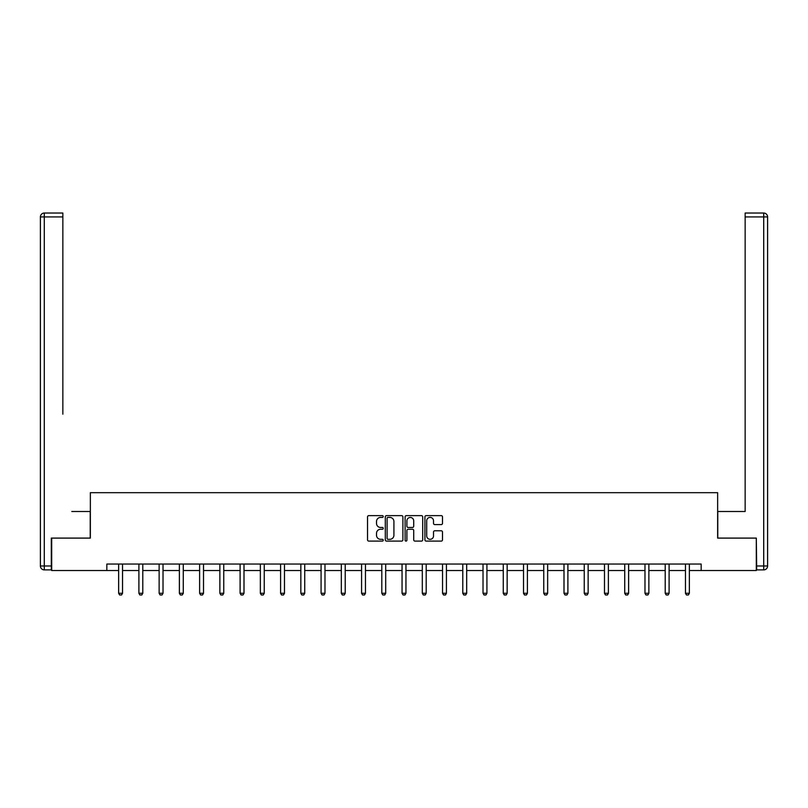 <?xml version="1.0" encoding="UTF-8"?>
<svg xmlns="http://www.w3.org/2000/svg" width="808" height="808" viewBox="0 0 808 808"><rect width="100%" height="100%" fill="white"/><g stroke="black" fill="none" stroke-linecap="round" stroke-linejoin="round"><path stroke-width="1.21" d="M383.234 516.524A0.889 0.889 0 0 0 382.346 515.625L368.812 515.625A1.273 1.273 0 0 0 367.539 516.898L367.539 539.825A1.273 1.273 0 0 0 368.812 541.107L382.346 541.107A0.889 0.889 0 0 0 383.234 540.209A0.889 0.889 0 0 0 382.346 539.32L380.598 539.32A4.08 4.08 0 0 1 376.518 535.239L376.518 533.33A4.08 4.08 0 0 1 380.598 529.26L382.346 529.26A0.889 0.889 0 0 0 383.234 528.361A0.889 0.889 0 0 0 382.346 527.472L380.598 527.472A4.08 4.08 0 0 1 376.518 523.402L376.518 521.483A4.08 4.08 0 0 1 380.598 517.413L382.346 517.413A0.889 0.889 0 0 0 383.234 516.524M441.229 524.604A1.273 1.273 0 0 0 442.501 523.332L442.501 516.898A1.273 1.273 0 0 0 441.229 515.625L426.19 515.625A1.273 1.273 0 0 0 424.917 516.898L424.917 539.825A1.273 1.273 0 0 0 426.19 541.107L441.229 541.107A1.273 1.273 0 0 0 442.501 539.825L442.501 532.058A1.273 1.273 0 0 0 441.229 530.785L434.795 530.785A1.273 1.273 0 0 0 433.522 532.058L433.522 535.916A3.404 3.404 0 0 1 430.109 539.32A3.404 3.404 0 0 1 426.705 535.916L426.705 520.817A3.404 3.404 0 0 1 430.109 517.413A3.404 3.404 0 0 1 433.522 520.817L433.522 523.332A1.273 1.273 0 0 0 434.795 524.604L441.229 524.604M62.852 213.039L44.288 213.039L62.852 213.039L54.54 213.039L62.852 213.039L62.852 216.928L44.288 216.928L44.288 565.994L51.298 565.994L51.298 538.098L90.355 538.098L90.355 492.678L717.645 492.678L717.645 538.098L756.308 538.098L756.308 570.539L701.162 570.539L701.162 564.055L106.838 564.055L106.838 570.539L118.645 570.539M51.692 538.098L51.692 570.539L106.838 570.539M402.889 516.898A1.273 1.273 0 0 0 401.616 515.625L386.577 515.625A1.273 1.273 0 0 0 385.305 516.898L385.305 539.825A1.273 1.273 0 0 0 386.577 541.107L401.616 541.107A1.273 1.273 0 0 0 402.889 539.825L402.889 516.898M406.384 515.625L421.423 515.625A1.273 1.273 0 0 1 422.695 516.898L422.695 539.825A1.273 1.273 0 0 1 421.423 541.107L414.989 541.107A1.273 1.273 0 0 1 413.716 539.825L413.716 530.533A1.273 1.273 0 0 0 412.434 529.26L408.171 529.26A1.273 1.273 0 0 0 406.899 530.533L406.899 540.209A0.889 0.889 0 0 1 406.01 541.107A0.889 0.889 0 0 1 405.111 540.209L405.111 516.898A1.273 1.273 0 0 1 406.384 515.625M122.543 570.539L138.895 570.539M142.784 570.539L159.136 570.539M163.024 570.539L179.376 570.539M183.275 570.539L199.616 570.539M203.515 570.539L219.867 570.539M223.755 570.539L240.107 570.539M243.996 570.539L260.348 570.539M264.246 570.539L280.598 570.539M284.487 570.539L300.839 570.539M304.727 570.539L321.079 570.539M324.978 570.539L341.319 570.539M345.218 570.539L361.57 570.539M365.458 570.539L381.81 570.539M385.699 570.539L402.051 570.539M405.949 570.539L422.301 570.539M426.19 570.539L442.542 570.539M446.43 570.539L462.782 570.539M466.681 570.539L483.022 570.539M486.921 570.539L503.273 570.539M507.161 570.539L523.513 570.539M527.402 570.539L543.754 570.539M547.652 570.539L564.004 570.539M567.893 570.539L584.245 570.539M588.133 570.539L604.485 570.539M608.384 570.539L624.725 570.539M628.624 570.539L644.976 570.539M648.864 570.539L665.216 570.539M669.105 570.539L685.457 570.539M689.355 570.539L701.162 570.539M387.981 517.413A0.889 0.889 0 0 0 387.093 518.302L387.093 538.431A0.889 0.889 0 0 0 387.981 539.32L389.83 539.32A4.08 4.08 0 0 0 393.91 535.239L393.91 521.483A4.08 4.08 0 0 0 389.83 517.413L387.981 517.413M413.716 520.887A3.404 3.404 0 0 0 410.302 517.474A3.404 3.404 0 0 0 406.899 520.887L406.899 526.2A1.273 1.273 0 0 0 408.171 527.472L412.434 527.472A1.273 1.273 0 0 0 413.716 526.2L413.716 520.887M122.695 564.055L122.604 564.337A1.293 1.293 0 0 0 122.543 564.721L122.543 593.274L121.564 594.961L119.624 594.961L118.645 593.274L118.645 564.721A1.293 1.293 0 0 0 118.584 564.337L118.493 564.055M118.645 593.274L122.543 593.274M90.233 538.098L90.233 511.494L71.801 511.494M62.852 216.928L62.852 414.171M40.4 565.994L44.288 565.994L44.288 569.893L51.298 569.893L44.288 569.893A3.889 3.889 0 0 1 40.4 565.994L40.4 216.928A3.889 3.889 0 0 1 44.288 213.039A3.889 3.889 0 0 0 40.4 216.928A3.889 3.889 0 0 1 44.288 213.039A3.889 3.889 0 0 0 40.4 216.928L44.288 216.928L44.288 213.039M51.298 565.994L51.298 569.893M736.199 511.494L745.148 511.494L745.148 213.039L763.712 213.039L745.148 213.039M717.767 538.098L717.767 511.494L745.148 511.494L745.148 414.171M756.702 565.994L763.712 565.994L763.712 569.893A3.889 3.889 0 0 0 767.6 565.994L767.6 216.928L767.6 565.994A3.889 3.889 0 0 1 763.712 569.893L756.702 569.893L756.308 538.098M763.712 213.039A3.889 3.889 0 0 1 767.6 216.928A3.889 3.889 0 0 0 763.712 213.039A3.889 3.889 0 0 1 767.6 216.928A3.889 3.889 0 0 0 763.712 213.039L763.712 216.928L745.148 216.928M142.935 564.055L142.844 564.337A1.293 1.293 0 0 0 142.784 564.721L142.784 593.274L141.814 594.961L139.865 594.961L138.895 593.274L138.895 564.721A1.293 1.293 0 0 0 138.835 564.337L138.744 564.055M138.895 593.274L142.784 593.274M163.176 564.055L163.085 564.337A1.293 1.293 0 0 0 163.024 564.721L163.024 593.274L162.054 594.961L160.105 594.961L159.136 593.274L159.136 564.721A1.293 1.293 0 0 0 159.075 564.337L158.984 564.055M159.136 593.274L163.024 593.274M183.426 564.055L183.335 564.337A1.293 1.293 0 0 0 183.275 564.721L183.275 593.274L182.295 594.961L180.356 594.961L179.376 593.274L179.376 564.721A1.293 1.293 0 0 0 179.315 564.337L179.224 564.055M179.376 593.274L183.275 593.274M203.667 564.055L203.576 564.337A1.293 1.293 0 0 0 203.515 564.721L203.515 593.274L202.545 594.961L200.596 594.961L199.616 593.274L199.616 564.721A1.293 1.293 0 0 0 199.556 564.337L199.475 564.055M199.616 593.274L203.515 593.274M223.907 564.055L223.816 564.337A1.293 1.293 0 0 0 223.755 564.721L223.755 593.274L222.786 594.961L220.837 594.961L219.867 593.274L219.867 564.721A1.293 1.293 0 0 0 219.806 564.337L219.715 564.055M219.867 593.274L223.755 593.274M244.147 564.055L244.056 564.337A1.293 1.293 0 0 0 243.996 564.721L243.996 593.274L243.026 594.961L241.077 594.961L240.107 593.274L240.107 564.721A1.293 1.293 0 0 0 240.047 564.337L239.956 564.055M240.107 593.274L243.996 593.274M264.398 564.055L264.307 564.337A1.293 1.293 0 0 0 264.246 564.721L264.246 593.274L263.267 594.961L261.327 594.961L260.348 593.274L260.348 564.721A1.293 1.293 0 0 0 260.287 564.337L260.196 564.055M260.348 593.274L264.246 593.274M284.638 564.055L284.547 564.337A1.293 1.293 0 0 0 284.487 564.721L284.487 593.274L283.517 594.961L281.568 594.961L280.598 593.274L280.598 564.721A1.293 1.293 0 0 0 280.538 564.337L280.447 564.055M280.598 593.274L284.487 593.274M304.879 564.055L304.788 564.337A1.293 1.293 0 0 0 304.727 564.721L304.727 593.274L303.757 594.961L301.808 594.961L300.839 593.274L300.839 564.721A1.293 1.293 0 0 0 300.778 564.337L300.687 564.055M300.839 593.274L304.727 593.274M325.119 564.055L325.038 564.337A1.293 1.293 0 0 0 324.978 564.721L324.978 593.274L323.998 594.961L322.059 594.961L321.079 593.274L321.079 564.721A1.293 1.293 0 0 0 321.018 564.337L320.928 564.055M321.079 593.274L324.978 593.274M345.37 564.055L345.279 564.337A1.293 1.293 0 0 0 345.218 564.721L345.218 593.274L344.248 594.961L342.299 594.961L341.319 593.274L341.319 564.721A1.293 1.293 0 0 0 341.259 564.337L341.178 564.055M341.319 593.274L345.218 593.274M365.61 564.055L365.519 564.337A1.293 1.293 0 0 0 365.458 564.721L365.458 593.274L364.489 594.961L362.539 594.961L361.57 593.274L361.57 564.721A1.293 1.293 0 0 0 361.509 564.337L361.418 564.055M361.57 593.274L365.458 593.274M385.85 564.055L385.759 564.337A1.293 1.293 0 0 0 385.699 564.721L385.699 593.274L384.729 594.961L382.78 594.961L381.81 593.274L381.81 564.721A1.293 1.293 0 0 0 381.75 564.337L381.659 564.055M381.81 593.274L385.699 593.274M406.101 564.055L406.01 564.337A1.293 1.293 0 0 0 405.949 564.721L405.949 593.274L404.97 594.961L403.03 594.961L402.051 593.274L402.051 564.721A1.293 1.293 0 0 0 401.99 564.337L401.899 564.055M402.051 593.274L405.949 593.274M426.341 564.055L426.25 564.337A1.293 1.293 0 0 0 426.19 564.721L426.19 593.274L425.22 594.961L423.271 594.961L422.301 593.274L422.301 564.721A1.293 1.293 0 0 0 422.241 564.337L422.15 564.055M422.301 593.274L426.19 593.274M446.582 564.055L446.491 564.337A1.293 1.293 0 0 0 446.43 564.721L446.43 593.274L445.461 594.961L443.511 594.961L442.542 593.274L442.542 564.721A1.293 1.293 0 0 0 442.481 564.337L442.39 564.055M442.542 593.274L446.43 593.274M466.822 564.055L466.741 564.337A1.293 1.293 0 0 0 466.681 564.721L466.681 593.274L465.701 594.961L463.752 594.961L462.782 593.274L462.782 564.721A1.293 1.293 0 0 0 462.721 564.337L462.631 564.055M462.782 593.274L466.681 593.274M487.072 564.055L486.982 564.337A1.293 1.293 0 0 0 486.921 564.721L486.921 593.274L485.941 594.961L484.002 594.961L483.022 593.274L483.022 564.721A1.293 1.293 0 0 0 482.962 564.337L482.881 564.055M483.022 593.274L486.921 593.274M507.313 564.055L507.222 564.337A1.293 1.293 0 0 0 507.161 564.721L507.161 593.274L506.192 594.961L504.243 594.961L503.273 593.274L503.273 564.721A1.293 1.293 0 0 0 503.212 564.337L503.121 564.055M503.273 593.274L507.161 593.274M527.553 564.055L527.462 564.337A1.293 1.293 0 0 0 527.402 564.721L527.402 593.274L526.432 594.961L524.483 594.961L523.513 593.274L523.513 564.721A1.293 1.293 0 0 0 523.453 564.337L523.362 564.055M523.513 593.274L527.402 593.274M547.804 564.055L547.713 564.337A1.293 1.293 0 0 0 547.652 564.721L547.652 593.274L546.673 594.961L544.733 594.961L543.754 593.274L543.754 564.721A1.293 1.293 0 0 0 543.693 564.337L543.602 564.055M543.754 593.274L547.652 593.274M568.044 564.055L567.953 564.337A1.293 1.293 0 0 0 567.893 564.721L567.893 593.274L566.923 594.961L564.974 594.961L564.004 593.274L564.004 564.721A1.293 1.293 0 0 0 563.944 564.337L563.853 564.055M564.004 593.274L567.893 593.274M588.285 564.055L588.194 564.337A1.293 1.293 0 0 0 588.133 564.721L588.133 593.274L587.163 594.961L585.214 594.961L584.245 593.274L584.245 564.721A1.293 1.293 0 0 0 584.184 564.337L584.093 564.055M584.245 593.274L588.133 593.274M608.525 564.055L608.444 564.337A1.293 1.293 0 0 0 608.384 564.721L608.384 593.274L607.404 594.961L605.455 594.961L604.485 593.274L604.485 564.721A1.293 1.293 0 0 0 604.424 564.337L604.334 564.055M604.485 593.274L608.384 593.274M628.775 564.055L628.685 564.337A1.293 1.293 0 0 0 628.624 564.721L628.624 593.274L627.644 594.961L625.705 594.961L624.725 593.274L624.725 564.721A1.293 1.293 0 0 0 624.665 564.337L624.574 564.055M624.725 593.274L628.624 593.274M649.016 564.055L648.925 564.337A1.293 1.293 0 0 0 648.864 564.721L648.864 593.274L647.895 594.961L645.945 594.961L644.976 593.274L644.976 564.721A1.293 1.293 0 0 0 644.915 564.337L644.824 564.055M644.976 593.274L648.864 593.274M669.256 564.055L669.165 564.337A1.293 1.293 0 0 0 669.105 564.721L669.105 593.274L668.135 594.961L666.186 594.961L665.216 593.274L665.216 564.721A1.293 1.293 0 0 0 665.156 564.337L665.065 564.055M665.216 593.274L669.105 593.274M689.507 564.055L689.416 564.337A1.293 1.293 0 0 0 689.355 564.721L689.355 593.274L688.376 594.961L686.436 594.961L685.457 593.274L685.457 564.721A1.293 1.293 0 0 0 685.396 564.337L685.305 564.055M685.457 593.274L689.355 593.274M767.6 565.994L763.712 565.994L763.712 216.928L767.6 216.928"/></g></svg>
